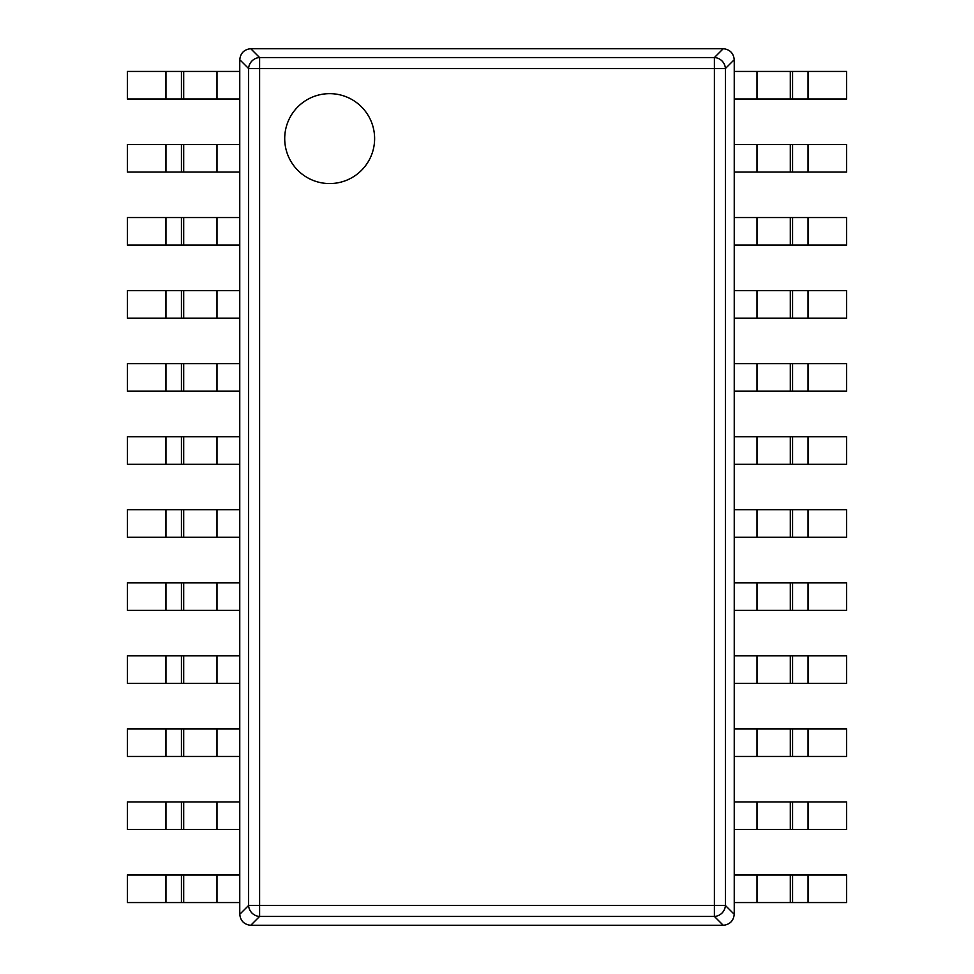 <?xml version="1.0" encoding="UTF-8"?>
<svg xmlns="http://www.w3.org/2000/svg" width="974" height="974" viewBox="0 0 974 974"><rect width="100%" height="100%" fill="white"/><g stroke="black" fill="none" stroke-linecap="round" stroke-linejoin="round"><path stroke-width="1.46" d="M250.744 925.3L723.256 925.3C729.843 924.557 733.507 920.893 734.238 914.306L734.238 59.694C733.507 53.107 729.843 49.443 723.256 48.7L250.744 48.7C244.157 49.443 240.493 53.107 239.762 59.694L239.762 914.306C240.493 920.893 244.157 924.557 250.744 925.3L259.608 916.437L259.608 905.455L248.613 905.455A11.238 10.763 45 0 0 259.608 916.437L714.392 916.437A11.238 10.763 -45 0 0 725.386 905.455L725.386 68.545A11.238 10.763 -135 0 0 714.392 57.563L723.256 48.7M734.238 914.306L725.386 905.455L714.392 905.455L714.392 68.545L725.386 68.545L734.238 59.694M250.744 48.7L259.608 57.563L714.392 57.563L714.392 68.545L259.608 68.545L259.608 57.563A11.238 10.763 135 0 0 248.613 68.545L259.608 68.545L259.608 905.455L714.392 905.455L714.392 916.437L723.256 925.3M374.613 138.612A44.95 44.95 0 0 1 329.662 183.562A44.95 44.95 0 0 1 284.712 138.612A44.95 44.95 0 0 1 329.662 93.65A44.95 44.95 0 0 1 374.613 138.612M183.696 71.455L239.75 71.455L239.75 98.995L183.696 98.995L183.696 71.455L181.432 71.455L181.432 98.995L127.375 98.995L127.375 71.455L181.432 71.455M181.432 98.995L183.696 98.995M183.696 144.505L239.75 144.505L239.75 172.045L183.696 172.045L183.696 144.505L181.432 144.505L181.432 172.045L127.375 172.045L127.375 144.505L181.432 144.505M181.432 172.045L183.696 172.045M183.696 217.555L239.75 217.555L239.75 245.095L183.696 245.095L183.696 217.555L181.432 217.555L181.432 245.095L127.375 245.095L127.375 217.555L181.432 217.555M181.432 245.095L183.696 245.095M183.696 290.605L239.75 290.605L239.75 318.145L183.696 318.145L183.696 290.605L181.432 290.605L181.432 318.145L127.375 318.145L127.375 290.605L181.432 290.605M181.432 318.145L183.696 318.145M183.696 363.655L239.75 363.655L239.75 391.195L183.696 391.195L183.696 363.655L181.432 363.655L181.432 391.195L127.375 391.195L127.375 363.655L181.432 363.655M181.432 391.195L183.696 391.195M183.696 436.705L239.75 436.705L239.75 464.245L183.696 464.245L183.696 436.705L181.432 436.705L181.432 464.245L127.375 464.245L127.375 436.705L181.432 436.705M181.432 464.245L183.696 464.245M183.696 509.755L239.75 509.755L239.75 537.295L183.696 537.295L183.696 509.755L181.432 509.755L181.432 537.295L127.375 537.295L127.375 509.755L181.432 509.755M181.432 537.295L183.696 537.295M183.696 582.805L239.75 582.805L239.75 610.345L183.696 610.345L183.696 582.805L181.432 582.805L181.432 610.345L127.375 610.345L127.375 582.805L181.432 582.805M181.432 610.345L183.696 610.345M183.696 655.855L239.75 655.855L239.75 683.395L183.696 683.395L183.696 655.855L181.432 655.855L181.432 683.395L127.375 683.395L127.375 655.855L181.432 655.855M181.432 683.395L183.696 683.395M183.696 728.905L239.75 728.905L239.75 756.445L183.696 756.445L183.696 728.905L181.432 728.905L181.432 756.445L127.375 756.445L127.375 728.905L181.432 728.905M181.432 756.445L183.696 756.445M183.696 801.955L239.75 801.955L239.75 829.495L183.696 829.495L183.696 801.955L181.432 801.955L181.432 829.495L127.375 829.495L127.375 801.955L181.432 801.955M181.432 829.495L183.696 829.495M183.696 875.005L239.75 875.005L239.75 902.545L183.696 902.545L183.696 875.005L181.432 875.005L181.432 902.545L127.375 902.545L127.375 875.005L181.432 875.005M181.432 902.545L183.696 902.545M790.304 902.545L734.25 902.545L734.25 875.005L790.304 875.005L790.304 902.545L792.568 902.545L792.568 875.005L846.625 875.005L846.625 902.545L792.568 902.545M792.568 875.005L790.304 875.005M790.304 829.495L734.25 829.495L734.25 801.955L790.304 801.955L790.304 829.495L792.568 829.495L792.568 801.955L846.625 801.955L846.625 829.495L792.568 829.495M792.568 801.955L790.304 801.955M790.304 756.445L734.25 756.445L734.25 728.905L790.304 728.905L790.304 756.445L792.568 756.445L792.568 728.905L846.625 728.905L846.625 756.445L792.568 756.445M792.568 728.905L790.304 728.905M790.304 683.395L734.25 683.395L734.25 655.855L790.304 655.855L790.304 683.395L792.568 683.395L792.568 655.855L846.625 655.855L846.625 683.395L792.568 683.395M792.568 655.855L790.304 655.855M790.304 610.345L734.25 610.345L734.25 582.805L790.304 582.805L790.304 610.345L792.568 610.345L792.568 582.805L846.625 582.805L846.625 610.345L792.568 610.345M792.568 582.805L790.304 582.805M790.304 537.295L734.25 537.295L734.25 509.755L790.304 509.755L790.304 537.295L792.568 537.295L792.568 509.755L846.625 509.755L846.625 537.295L792.568 537.295M792.568 509.755L790.304 509.755M790.304 464.245L734.25 464.245L734.25 436.705L790.304 436.705L790.304 464.245L792.568 464.245L792.568 436.705L846.625 436.705L846.625 464.245L792.568 464.245M792.568 436.705L790.304 436.705M790.304 391.195L734.25 391.195L734.25 363.655L790.304 363.655L790.304 391.195L792.568 391.195L792.568 363.655L846.625 363.655L846.625 391.195L792.568 391.195M792.568 363.655L790.304 363.655M790.304 318.145L734.25 318.145L734.25 290.605L790.304 290.605L790.304 318.145L792.568 318.145L792.568 290.605L846.625 290.605L846.625 318.145L792.568 318.145M792.568 290.605L790.304 290.605M790.304 245.095L734.25 245.095L734.25 217.555L790.304 217.555L790.304 245.095L792.568 245.095L792.568 217.555L846.625 217.555L846.625 245.095L792.568 245.095M792.568 217.555L790.304 217.555M790.304 172.045L734.25 172.045L734.25 144.505L790.304 144.505L790.304 172.045L792.568 172.045L792.568 144.505L846.625 144.505L846.625 172.045L792.568 172.045M792.568 144.505L790.304 144.505M790.304 98.995L734.25 98.995L734.25 71.455L790.304 71.455L790.304 98.995L792.568 98.995L792.568 71.455L846.625 71.455L846.625 98.995L792.568 98.995M792.568 71.455L790.304 71.455M239.762 59.694L248.613 68.545L248.613 905.455L239.762 914.306M216.995 98.995L216.995 71.455M165.957 71.455L165.957 98.995M216.995 172.045L216.995 144.505M165.957 144.505L165.957 172.045M216.995 245.095L216.995 217.555M165.957 217.555L165.957 245.095M216.995 318.145L216.995 290.605M165.957 290.605L165.957 318.145M216.995 391.195L216.995 363.655M165.957 363.655L165.957 391.195M216.995 464.245L216.995 436.705M165.957 436.705L165.957 464.245M216.995 537.295L216.995 509.755M165.957 509.755L165.957 537.295M216.995 610.345L216.995 582.805M165.957 582.805L165.957 610.345M216.995 683.395L216.995 655.855M165.957 655.855L165.957 683.395M216.995 756.445L216.995 728.905M165.957 728.905L165.957 756.445M216.995 829.495L216.995 801.955M165.957 801.955L165.957 829.495M216.995 902.545L216.995 875.005M165.957 875.005L165.957 902.545M757.005 875.005L757.005 902.545M808.043 902.545L808.043 875.005M757.005 801.955L757.005 829.495M808.043 829.495L808.043 801.955M757.005 728.905L757.005 756.445M808.043 756.445L808.043 728.905M757.005 655.855L757.005 683.395M808.043 683.395L808.043 655.855M757.005 582.805L757.005 610.345M808.043 610.345L808.043 582.805M757.005 509.755L757.005 537.295M808.043 537.295L808.043 509.755M757.005 436.705L757.005 464.245M808.043 464.245L808.043 436.705M757.005 363.655L757.005 391.195M808.043 391.195L808.043 363.655M757.005 290.605L757.005 318.145M808.043 318.145L808.043 290.605M757.005 217.555L757.005 245.095M808.043 245.095L808.043 217.555M757.005 144.505L757.005 172.045M808.043 172.045L808.043 144.505M757.005 71.455L757.005 98.995M808.043 98.995L808.043 71.455"/></g></svg>

